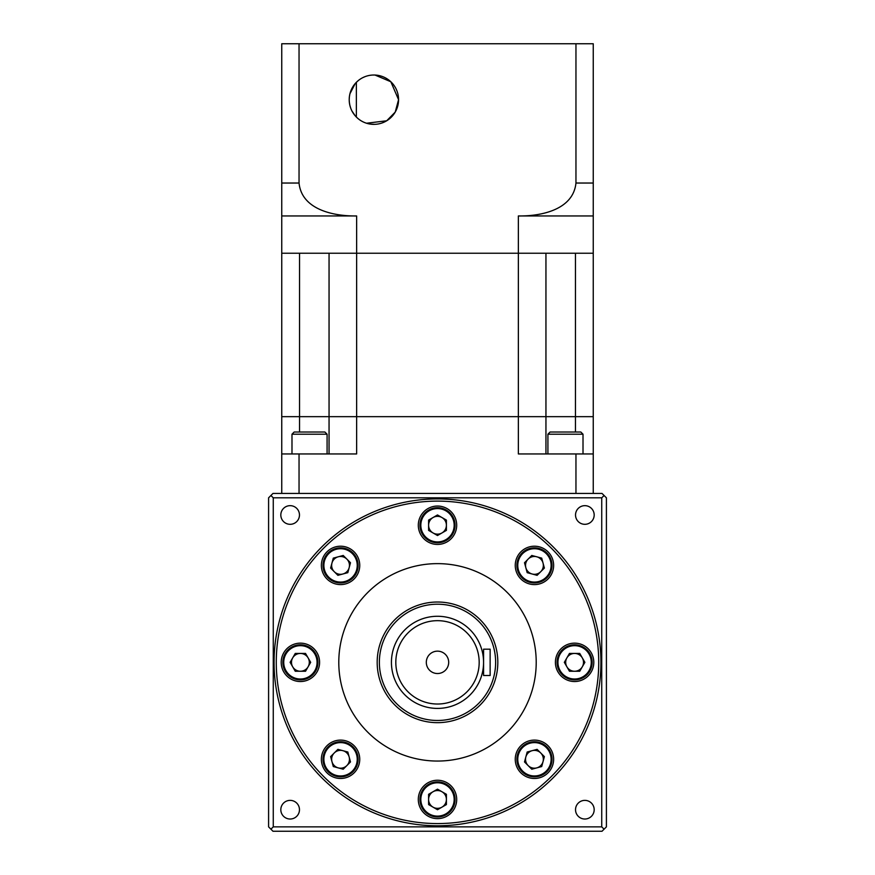 <?xml version="1.0" encoding="UTF-8"?>
<svg xmlns="http://www.w3.org/2000/svg" width="875" height="875" viewBox="0 0 875 875"><rect width="100%" height="100%" fill="white"/><g stroke="black" fill="none" stroke-linecap="round" stroke-linejoin="round"><path stroke-width="1.31" d="M490.142 649.184L483.569 649.184L483.569 675.5L490.142 675.5L490.142 649.184M483.569 662.342A46.069 46.069 0 0 1 437.5 708.411A46.069 46.069 0 0 1 391.431 662.342A46.069 46.069 0 0 0 437.5 708.411A46.069 46.069 0 0 0 483.569 662.342A46.069 46.069 0 0 0 437.5 616.273A46.069 46.069 0 0 0 391.431 662.342A46.069 46.069 0 0 1 437.5 616.273A46.069 46.069 0 0 1 483.569 662.342A46.069 46.069 0 0 0 437.5 616.273A46.069 46.069 0 0 0 391.431 662.342M448.689 662.342A11.189 11.189 0 0 0 437.5 651.153A11.189 11.189 0 0 0 426.311 662.342A11.189 11.189 0 0 0 437.5 673.531A11.189 11.189 0 0 0 448.689 662.342M268.592 753.845L268.592 772.483L268.592 753.845M268.592 552.202L268.592 570.839L268.592 552.202M594.18 809.703A9.319 9.319 0 0 0 584.85 800.373A9.319 9.319 0 0 0 575.531 809.703A9.319 9.319 0 0 0 584.85 819.022A9.319 9.319 0 0 0 594.18 809.703M299.469 809.703A9.319 9.319 0 0 0 290.15 800.373A9.319 9.319 0 0 0 280.82 809.703A9.319 9.319 0 0 0 290.15 819.022A9.319 9.319 0 0 0 299.469 809.703M299.469 514.992A9.319 9.319 0 0 0 290.15 505.662A9.319 9.319 0 0 0 280.82 514.992A9.319 9.319 0 0 0 290.15 524.311A9.319 9.319 0 0 0 299.469 514.992M594.18 514.992A9.319 9.319 0 0 0 584.85 505.662A9.319 9.319 0 0 0 575.531 514.992A9.319 9.319 0 0 0 584.85 524.311A9.319 9.319 0 0 0 594.18 514.992M600.928 662.342A163.428 163.428 0 0 1 437.5 825.77A163.428 163.428 0 0 1 274.072 662.342A163.428 163.428 0 0 1 437.5 498.925A163.428 163.428 0 0 1 600.928 662.342A163.428 163.428 0 0 1 437.5 825.77A163.428 163.428 0 0 1 274.072 662.342M553.634 759.292A19.195 19.195 0 0 0 534.439 740.097A19.195 19.195 0 0 0 515.255 759.292A19.195 19.195 0 0 0 534.439 778.477A19.195 19.195 0 0 0 553.634 759.292M593.797 662.342A19.195 19.195 0 0 0 574.602 643.147A19.195 19.195 0 0 0 555.406 662.342A19.195 19.195 0 0 0 574.602 681.538A19.195 19.195 0 0 0 593.797 662.342M553.634 565.403A19.195 19.195 0 0 0 534.439 546.208A19.195 19.195 0 0 0 515.255 565.403A19.195 19.195 0 0 0 534.439 584.598A19.195 19.195 0 0 0 553.634 565.403M456.695 525.241A19.195 19.195 0 0 0 437.5 506.045A19.195 19.195 0 0 0 418.305 525.241A19.195 19.195 0 0 0 437.5 544.436A19.195 19.195 0 0 0 456.695 525.241M359.745 565.403A19.195 19.195 0 0 0 340.561 546.208A19.195 19.195 0 0 0 321.366 565.403A19.195 19.195 0 0 0 340.561 584.598A19.195 19.195 0 0 0 359.745 565.403M319.594 662.342A19.195 19.195 0 0 0 300.398 643.147A19.195 19.195 0 0 0 281.203 662.342A19.195 19.195 0 0 0 300.398 681.538A19.195 19.195 0 0 0 319.594 662.342M359.745 759.292A19.195 19.195 0 0 0 340.561 740.097A19.195 19.195 0 0 0 321.366 759.292A19.195 19.195 0 0 0 340.561 778.477A19.195 19.195 0 0 0 359.745 759.292M456.695 799.444A19.195 19.195 0 0 0 437.5 780.248A19.195 19.195 0 0 0 418.305 799.444A19.195 19.195 0 0 0 437.5 818.639A19.195 19.195 0 0 0 456.695 799.444M536.211 662.342A98.711 98.711 0 0 1 437.5 761.053A98.711 98.711 0 0 1 338.789 662.342A98.711 98.711 0 0 1 437.5 563.631A98.711 98.711 0 0 1 536.211 662.342M551.994 759.292A17.544 17.544 0 0 1 534.439 776.836A17.544 17.544 0 0 1 516.895 759.292A17.544 17.544 0 0 1 534.439 741.737A17.544 17.544 0 0 1 551.994 759.292A17.544 17.544 0 0 1 534.439 776.836A17.544 17.544 0 0 1 516.895 759.292M592.145 662.342A17.544 17.544 0 0 1 574.602 679.897A17.544 17.544 0 0 1 557.047 662.342A17.544 17.544 0 0 1 574.602 644.798A17.544 17.544 0 0 1 592.145 662.342A17.544 17.544 0 0 1 574.602 679.897A17.544 17.544 0 0 1 557.047 662.342M551.994 565.403A17.544 17.544 0 0 1 534.439 582.947A17.544 17.544 0 0 1 516.895 565.403A17.544 17.544 0 0 1 534.439 547.848A17.544 17.544 0 0 1 551.994 565.403A17.544 17.544 0 0 1 534.439 582.947A17.544 17.544 0 0 1 516.895 565.403M455.044 525.241A17.544 17.544 0 0 1 437.5 542.795A17.544 17.544 0 0 1 419.956 525.241A17.544 17.544 0 0 1 437.5 507.697A17.544 17.544 0 0 1 455.044 525.241A17.544 17.544 0 0 1 437.5 542.795A17.544 17.544 0 0 1 419.956 525.241M358.105 565.403A17.544 17.544 0 0 1 340.561 582.947A17.544 17.544 0 0 1 323.006 565.403A17.544 17.544 0 0 1 340.561 547.848A17.544 17.544 0 0 1 358.105 565.403A17.544 17.544 0 0 1 340.561 582.947A17.544 17.544 0 0 1 323.006 565.403M317.953 662.342A17.544 17.544 0 0 1 300.398 679.897A17.544 17.544 0 0 1 282.855 662.342A17.544 17.544 0 0 1 300.398 644.798A17.544 17.544 0 0 1 317.953 662.342A17.544 17.544 0 0 1 300.398 679.897A17.544 17.544 0 0 1 282.855 662.342M358.105 759.292A17.544 17.544 0 0 1 340.561 776.836A17.544 17.544 0 0 1 323.006 759.292A17.544 17.544 0 0 1 340.561 741.737A17.544 17.544 0 0 1 358.105 759.292A17.544 17.544 0 0 1 340.561 776.836A17.544 17.544 0 0 1 323.006 759.292M455.044 799.444A17.544 17.544 0 0 1 437.5 816.988A17.544 17.544 0 0 1 419.956 799.444A17.544 17.544 0 0 1 437.5 781.889A17.544 17.544 0 0 1 455.044 799.444A17.544 17.544 0 0 1 437.5 816.988A17.544 17.544 0 0 1 419.956 799.444M497.82 662.342A60.32 60.32 0 0 1 437.5 722.663A60.32 60.32 0 0 1 377.18 662.342A60.32 60.32 0 0 1 437.5 602.022A60.32 60.32 0 0 1 497.82 662.342A60.32 60.32 0 0 1 437.5 722.663A60.32 60.32 0 0 1 377.18 662.342M525.536 759.292A8.903 8.903 0 0 1 540.739 752.992A8.903 8.903 0 0 1 536.747 767.889A8.903 8.903 0 0 1 525.536 759.292M565.698 662.342A8.903 8.903 0 0 1 582.312 657.891A8.903 8.903 0 0 1 574.602 671.245A8.903 8.903 0 0 1 565.698 662.342M525.536 565.403A8.903 8.903 0 0 1 543.047 563.095A8.903 8.903 0 0 1 532.142 574A8.903 8.903 0 0 1 525.536 565.403M428.597 525.241A8.903 8.903 0 0 1 441.952 517.53A8.903 8.903 0 0 1 441.952 532.952A8.903 8.903 0 0 1 428.597 525.241M331.647 565.403A8.903 8.903 0 0 1 346.85 559.103A8.903 8.903 0 0 1 342.858 574A8.903 8.903 0 0 1 331.647 565.403M291.495 662.342A8.903 8.903 0 0 1 308.109 657.891A8.903 8.903 0 0 1 300.398 671.245A8.903 8.903 0 0 1 291.495 662.342M331.647 759.292A8.903 8.903 0 0 1 349.158 756.984A8.903 8.903 0 0 1 338.253 767.889A8.903 8.903 0 0 1 331.647 759.292M428.597 799.444A8.903 8.903 0 0 1 441.952 791.733A8.903 8.903 0 0 1 441.952 807.155A8.903 8.903 0 0 1 428.597 799.444M437.5 809.725L428.597 804.584L428.597 794.303L437.5 789.163L446.403 794.303L446.403 804.584L437.5 809.725M333.288 766.555L330.619 756.623L337.892 749.35L347.823 752.019L350.492 761.95L343.219 769.223L333.288 766.555M290.117 662.342L295.258 653.439L305.539 653.439L310.68 662.342L305.539 671.245L295.258 671.245L290.117 662.342M333.288 558.13L343.219 555.461L350.492 562.734L347.823 572.666L337.892 575.334L330.619 568.061L333.288 558.13M437.5 514.959L446.403 520.1L446.403 530.381L437.5 535.533L428.597 530.381L428.597 520.1L437.5 514.959M541.712 558.13L544.381 568.061L537.108 575.334L527.177 572.666L524.508 562.734L531.781 555.461L541.712 558.13M584.883 662.342L579.742 671.245L569.461 671.245L564.32 662.342L569.461 653.439L579.742 653.439L584.883 662.342M541.712 766.555L531.781 769.223L524.508 761.95L527.177 752.019L537.108 749.35L544.381 756.623L541.712 766.555M270.911 495.502L272.978 493.434L602.022 493.434L604.089 495.502L601.737 497.82L601.737 826.864L273.262 826.864L273.262 497.82L270.911 495.502L268.592 497.82L268.592 826.864L270.911 829.183L273.262 826.864M273.262 497.82L601.737 497.82M270.911 829.183L272.978 831.25L602.022 831.25L606.408 826.864L606.408 497.82L604.089 495.502M604.089 829.183L601.737 826.864M355.217 83.541L349.923 93.8M349.387 96.731L349.212 99.389M374.981 75.031L390.83 81.747L398.562 99.684A24.675 24.675 0 0 0 373.887 75.009A24.675 24.675 0 0 0 349.212 99.684C349.409 91.284 352.877 84.569 359.625 79.548C379.105 72.691 379.105 72.691 359.625 79.548L360.577 78.903M374.905 75.031L372.75 75.031M372.203 75.064L370.114 75.294M362.884 77.602L365.028 76.65M370.552 75.239L371.711 75.108M362.261 121.461L363.65 122.139M365.28 122.817L367.752 123.594M369.141 123.9L370.136 124.075M370.18 124.086L374.905 124.348M359.625 119.831C379.105 126.689 379.105 126.689 359.625 119.831C352.877 114.811 349.409 108.095 349.212 99.684A24.675 24.675 0 0 0 373.887 124.359A24.675 24.675 0 0 0 398.562 99.684L395.227 112.088L386.695 120.783L366.483 123.233M356.366 117.064L356.366 82.305M575.958 43.75L575.958 183.039L593.25 183.039L593.25 215.95L593.25 43.75L281.75 43.75L281.75 416.664L329.055 416.664L281.75 416.664L281.75 453.95L356.639 453.95L356.639 416.664L329.055 416.664L329.055 253.236L356.639 253.236L281.75 253.236L299.534 253.236L299.534 432.02M545.945 453.95L545.945 253.236L518.361 253.236L518.361 215.95L593.25 215.95L593.25 253.236L356.639 253.236L356.639 215.95L281.75 215.95L281.75 183.039L299.042 183.039C301.777 210.066 334.48 216.3 356.639 215.95M299.042 43.75L299.042 183.039M518.361 215.95C540.312 216.311 573.213 210.142 575.958 183.039M349.913 105.536L350.788 108.369M351.969 111.027L355.228 115.839M357.295 117.961L359.078 119.427M358.805 119.219L357.569 118.202M356.978 117.666L356.158 116.856M352.625 112.208L352.133 111.344M351.761 110.622L351.17 109.342M349.934 105.645L349.694 104.541M349.245 101.139L349.212 99.684M593.25 493.434L593.25 253.236L575.466 253.236L575.466 416.664L518.361 416.664L518.361 253.236L356.639 253.236L356.639 416.664L518.361 416.664L329.055 416.664L329.055 453.95M575.466 432.02L575.466 416.664L593.25 416.664L518.361 416.664L518.361 453.95L593.25 453.95M547.914 434.208L550.112 432.02L580.825 432.02L583.012 434.208L547.914 434.208L547.914 453.95M291.987 434.208L294.175 432.02L324.888 432.02L327.086 434.208L291.987 434.208L291.987 453.95M299.042 493.434L299.042 453.95M281.75 493.434L281.75 453.95M575.958 493.434L575.958 453.95M395.817 662.342A41.683 41.683 0 0 0 437.5 704.025A41.683 41.683 0 0 0 479.183 662.342A41.683 41.683 0 0 0 437.5 620.67A41.683 41.683 0 0 0 395.817 662.342M437.5 501.113A161.23 161.23 0 0 1 598.73 662.342A161.23 161.23 0 0 1 437.5 823.572A161.23 161.23 0 0 1 276.27 662.342A161.23 161.23 0 0 1 437.5 501.113M551.119 759.292A16.669 16.669 0 0 1 534.439 775.961A16.669 16.669 0 0 1 517.77 759.292A16.669 16.669 0 0 1 534.439 742.613A16.669 16.669 0 0 1 551.119 759.292M591.27 662.342A16.669 16.669 0 0 1 574.602 679.011A16.669 16.669 0 0 1 557.933 662.342A16.669 16.669 0 0 1 574.602 645.673A16.669 16.669 0 0 1 591.27 662.342M551.119 565.403A16.669 16.669 0 0 1 534.439 582.072A16.669 16.669 0 0 1 517.77 565.403A16.669 16.669 0 0 1 534.439 548.723A16.669 16.669 0 0 1 551.119 565.403M454.169 525.241A16.669 16.669 0 0 1 437.5 541.92A16.669 16.669 0 0 1 420.831 525.241A16.669 16.669 0 0 1 437.5 508.572A16.669 16.669 0 0 1 454.169 525.241M357.23 565.403A16.669 16.669 0 0 1 340.561 582.072A16.669 16.669 0 0 1 323.881 565.403A16.669 16.669 0 0 1 340.561 548.723A16.669 16.669 0 0 1 357.23 565.403M317.067 662.342A16.669 16.669 0 0 1 300.398 679.011A16.669 16.669 0 0 1 283.73 662.342A16.669 16.669 0 0 1 300.398 645.673A16.669 16.669 0 0 1 317.067 662.342M357.23 759.292A16.669 16.669 0 0 1 340.561 775.961A16.669 16.669 0 0 1 323.881 759.292A16.669 16.669 0 0 1 340.561 742.613A16.669 16.669 0 0 1 357.23 759.292M454.169 799.444A16.669 16.669 0 0 1 437.5 816.112A16.669 16.669 0 0 1 420.831 799.444A16.669 16.669 0 0 1 437.5 782.775A16.669 16.669 0 0 1 454.169 799.444M495.633 662.342A58.133 58.133 0 0 1 437.5 720.475A58.133 58.133 0 0 1 379.367 662.342A58.133 58.133 0 0 1 437.5 604.209A58.133 58.133 0 0 1 495.633 662.342M327.086 434.208L327.086 453.95M583.012 434.208L583.012 453.95"/></g></svg>
